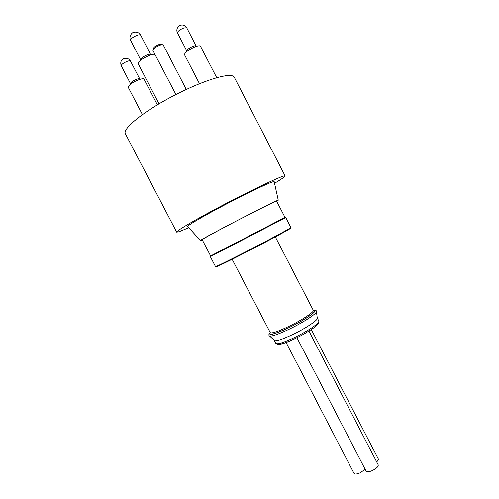<?xml version="1.0" encoding="UTF-8"?>
<svg xmlns="http://www.w3.org/2000/svg" width="499" height="499" viewBox="0 0 499 499"><rect width="100%" height="100%" fill="white"/><g stroke="black" fill="none" stroke-linecap="round" stroke-linejoin="round"><path stroke-width="0.75" d="M160.653 102.875L166.229 99.694M286.102 342.514L354.072 473.445C354.814 474.374 356.735 474.212 359.841 472.958L365.174 469.359M376.658 461.868C378.049 460.633 378.591 459.66 378.292 458.955L311.32 329.583M186.745 50.91C187.038 49.638 188.996 48.16 192.62 46.476C194.51 45.721 195.67 45.54 196.107 45.92M153.162 49.501L153.499 48.459C153.717 47.343 155.332 46.101 158.339 44.748L161.352 44.361L162.4 44.685M140.606 59.693C139.87 58.165 148.858 53.312 150.492 54.366M130.439 83.57L131.48 82.085C135.135 79.547 137.886 78.468 139.739 78.854M210.628 255.95L202.176 239.707C201.739 239.458 216.865 231.168 236.208 221.101C255.538 211.046 273.602 202.07 276.172 201.216L276.608 201.122L285.004 217.396L210.628 255.95L285.004 217.389M202.295 239.938L200.473 240.53C199.413 239.913 273.864 201.228 277.899 200.311L276.727 201.359M188.784 227.731L179.035 231.742L176.677 232.141C175.617 231.205 197.467 218.412 226.215 203.417C254.939 188.416 281.305 176.053 284.598 175.841L285.122 175.929C285.191 176.602 281.661 179.054 274.544 183.276M187.786 226.64L187.605 226.446C187.811 225.168 205.613 214.844 227.937 203.224C250.242 191.597 270.745 181.967 273.739 181.586L274.225 181.836M176.677 232.141L125.374 133.744C122.317 128.998 142.309 112.381 171.063 97.062C199.781 81.699 228.006 72.642 233.289 76.272L234.293 77.283L285.122 175.929M274.257 340.299L274.681 340.686C277.107 341.116 283.226 339.021 293.025 334.399C305.12 328.604 316.971 320.832 317.327 318.574L317.258 318.006M296.936 337.754L366.116 471.168C366.89 472.141 368.886 471.979 372.086 470.688C376.383 468.573 378.435 466.652 378.23 464.912L308.95 331.105M142.415 114.583L128.199 87.256L129.927 84.649C133.869 81.212 143.213 77.563 144.011 79.123L157.372 104.815M159.006 103.836L138.142 63.616C136.826 61.059 152.282 52.726 155.002 54.528L175.935 94.517M186.283 89.446L163.235 44.947C162.711 44.48 161.395 44.654 159.275 45.459C155.308 47.249 153.181 48.877 152.894 50.337L155.077 54.566M199.475 83.689L184.462 54.634C184.942 52.489 188.285 49.969 194.498 47.074C197.723 45.783 199.7 45.471 200.423 46.126L216.716 77.676M295.477 338.484C288.397 341.846 283.201 343.792 279.883 344.322M270.209 332.527C267.763 336.214 274.082 334.573 289.158 327.6C306.398 319.329 320.539 308.931 313.241 310.222M270.302 332.702C268.712 335.827 275.018 334.087 289.22 327.494C305.544 319.659 319.379 309.692 313.322 310.397M289.002 228.798C298.103 224.675 273.658 238.067 246.182 252.145C227.513 261.732 214.389 268.082 216.304 266.659M285.752 217.558L210.335 256.654L215.518 266.603C216.772 266.397 226.883 261.445 245.857 251.746C268.955 239.9 292.015 227.469 290.898 227.532L285.752 217.558M232.135 259.255L270.258 332.633C271.674 333.675 277.881 331.598 288.877 326.402C302.057 320.059 314.595 311.732 313.297 310.328L275.311 236.875M269.229 335.783L269.61 336.045C272.198 336.451 278.885 334.099 289.663 328.984C302.987 322.579 316.06 314.108 316.46 311.763L316.46 311.301M318.861 321.094L318.512 323.452L314.975 326.97C311.788 329.346 307.228 332.197 301.284 335.515C294.497 339.002 288.422 341.678 283.064 343.543L277.993 344.46L275.847 343.387C277.35 344.603 283.613 342.638 294.628 337.492C307.827 331.199 320.264 322.697 318.861 321.094L317.308 318.088M137.35 35.223C133.021 36.97 130.763 38.672 130.588 40.344C128.255 35.466 133.264 31.986 133.183 32.554C136.377 31.474 138.859 32.348 140.637 35.173C140.269 34.637 139.177 34.656 137.35 35.223M183.981 27.913C179.871 29.609 177.681 31.244 177.419 32.815C175.274 28.212 179.933 24.913 179.84 25.461C182.746 24.401 185.048 25.193 186.745 27.832L183.981 27.913M121.22 65.793C120.159 62.487 120.958 60.117 123.609 58.695C126.546 57.703 128.842 58.502 130.488 61.103C130.164 60.641 129.129 60.697 127.395 61.271C123.465 62.886 121.407 64.39 121.22 65.793L130.426 83.501M278.261 200.205L274.169 181.58M200.473 240.53L187.605 226.446M269.89 332.889C268.637 334.374 268.543 335.422 269.61 336.045L274.681 340.686M317.327 318.574L316.46 311.763C316.672 310.596 315.755 310.066 313.715 310.172M275.847 343.387L274.288 340.387M290.898 227.532L288.99 229.253L277.007 235.965L255.145 247.504L218.213 265.961L215.518 266.603M130.588 40.344L140.593 59.624M140.637 35.173L150.704 54.591M177.419 32.815L186.732 50.842M186.745 27.832L196.057 45.871M130.488 61.103L139.689 78.805"/></g></svg>

